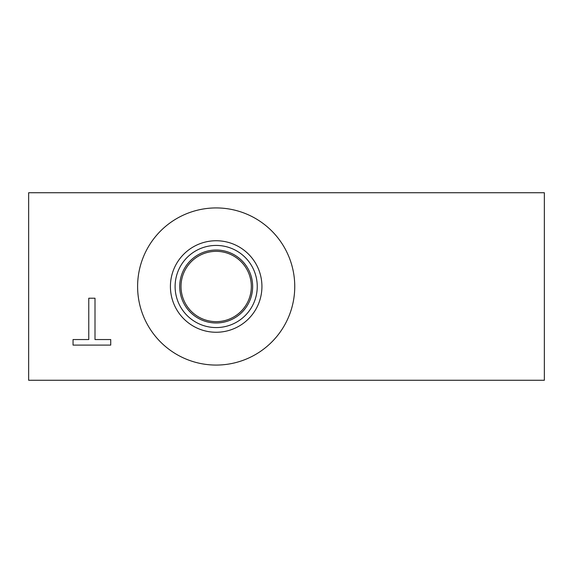 <?xml version="1.0" encoding="UTF-8"?>
<svg xmlns="http://www.w3.org/2000/svg" width="573" height="573" viewBox="0 0 573 573"><rect width="100%" height="100%" fill="white"/><g stroke="black" fill="none" stroke-linecap="round" stroke-linejoin="round"><path stroke-width="0.86" d="M544.35 192.736L544.35 380.264L28.65 380.264L28.65 192.736L544.35 192.736M88.772 298.218L95.003 298.218L95.003 339.553L110.732 339.553L110.732 345.104L73.043 345.104L73.043 339.553L88.772 339.553L88.772 298.218M181.018 286.5A35.161 35.161 0 0 1 233.755 256.052A35.161 35.161 0 0 1 233.755 316.948A35.161 35.161 0 0 1 181.018 286.5M179.7 286.5A36.471 36.471 0 0 0 234.414 318.087A36.471 36.471 0 0 0 234.414 254.913A36.471 36.471 0 0 0 179.7 286.5M175.109 286.5A41.07 41.07 0 0 1 236.713 250.931A41.07 41.07 0 0 1 236.713 322.069A41.07 41.07 0 0 1 175.109 286.5M170.417 286.5A45.754 45.754 0 0 0 239.056 326.123A45.754 45.754 0 0 0 239.056 246.877A45.754 45.754 0 0 0 170.417 286.5M137.606 286.5A78.573 78.573 0 0 1 255.465 218.456A78.573 78.573 0 0 1 255.465 354.544A78.573 78.573 0 0 1 137.606 286.5"/></g></svg>
